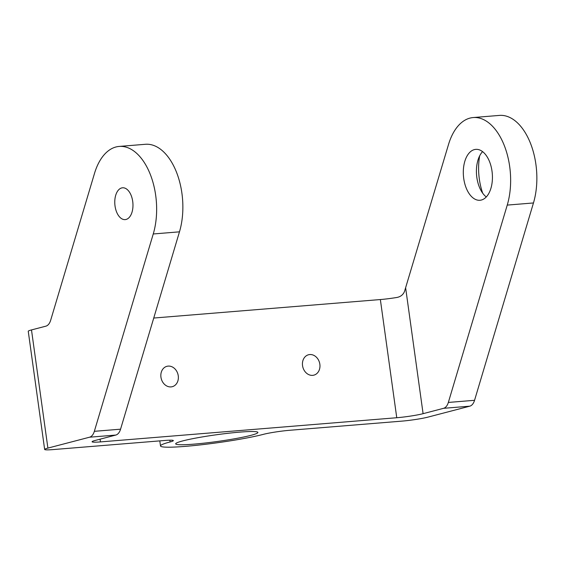 <?xml version="1.0" encoding="UTF-8"?>
<svg xmlns="http://www.w3.org/2000/svg" width="565" height="565" viewBox="0 0 565 565"><rect width="100%" height="100%" fill="white"/><g stroke="black" fill="none" stroke-linecap="round" stroke-linejoin="round"><path stroke-width="0.85" d="M302.55 365.661A10.537 8.637 75.3 0 0 313.865 375.146A10.537 8.637 75.3 0 0 319.854 364.248A10.537 8.637 75.3 0 0 308.539 354.756A10.537 8.637 75.3 0 0 302.55 365.661M160.947 377.208A10.537 8.637 75.3 0 0 172.268 386.693A10.537 8.637 75.3 0 0 178.258 375.796A10.537 8.637 75.3 0 0 166.936 366.311A10.537 8.637 75.3 0 0 160.947 377.208M126.059 219.46A15.961 9.04 -94.7 0 0 132.81 202.178A15.961 9.04 -94.7 0 0 122.577 187.792A15.961 9.04 -94.7 0 0 121.687 187.94A15.961 9.04 -94.7 0 0 114.935 205.229A15.961 9.04 -94.7 0 0 125.169 219.608A15.961 9.04 -94.7 0 0 126.059 219.46M481.366 200.031A25.538 14.464 -94.7 0 0 492.164 172.382A25.538 14.464 -94.7 0 0 475.794 149.365A25.538 14.464 -94.7 0 0 474.374 149.605A25.538 14.464 -94.7 0 0 463.575 177.262A25.538 14.464 -94.7 0 0 479.946 200.271A25.538 14.464 -94.7 0 0 481.366 200.031M193.809 444.147A41.499 3.397 172.1 0 0 236.297 438.468A41.499 3.397 172.1 0 0 257.894 432.437A41.499 3.397 172.1 0 0 239.765 432.126A41.499 3.397 172.1 0 0 197.277 437.811A41.499 3.397 172.1 0 0 175.68 443.843A41.499 3.397 172.1 0 0 193.809 444.147M47.891 448.102A19.154 1.568 172.1 0 0 44.649 449.45L28.25 331.274A19.154 1.568 -7.9 0 1 31.492 329.925L47.891 448.102L89.567 437.204A12.769 7.232 -94.7 0 0 94.341 431.321L153.249 233.974A57.461 32.544 -94.7 0 0 150.41 174.698A57.461 32.544 -94.7 0 0 119.201 146.427L145.424 144.287A57.461 32.544 85.3 0 1 176.633 172.558A57.461 32.544 85.3 0 1 179.472 231.834L120.564 429.181A12.769 7.232 -94.7 0 1 115.783 435.064L95.323 440.418A19.154 1.568 -7.9 0 0 92.081 441.766A19.154 1.568 -7.9 0 0 100.45 441.908L396.757 417.733L380.358 299.549L153.737 318.038M44.649 449.45A19.154 1.568 172.1 0 0 53.018 449.592L164.987 440.46A19.154 1.568 -7.9 0 1 173.349 440.601A19.154 1.568 -7.9 0 1 170.114 441.95L169.867 440.184M380.358 299.549A19.154 1.568 172.1 0 0 396.199 297.578C400.295 296.999 403.071 294.944 404.519 291.413L448.497 144.541A57.461 32.544 -94.7 0 1 473.195 117.548A57.461 32.544 -94.7 0 1 504.404 145.819A57.461 32.544 -94.7 0 1 507.243 205.095L448.342 402.442L474.558 400.303A12.769 7.232 85.3 0 1 469.783 406.179L428.108 417.083A19.154 1.568 172.1 0 1 401.772 421.137L289.803 430.276A19.154 1.568 -7.9 0 0 263.46 434.33A56.825 4.654 -7.9 0 1 200.646 444.86A56.825 4.654 -7.9 0 1 160.502 445.947A56.825 4.654 -7.9 0 1 170.114 441.95M405.663 288.037L423.093 413.672L443.56 408.318A12.769 7.232 85.3 0 0 448.342 402.442M423.093 413.672A19.154 1.568 -7.9 0 1 396.757 417.733M474.558 400.303L533.466 202.955A57.461 32.544 -94.7 0 0 530.627 143.68A57.461 32.544 -94.7 0 0 499.418 115.408L473.195 117.548M119.201 146.427A57.461 32.544 -94.7 0 0 94.496 173.427L50.659 320.277A12.769 7.232 85.3 0 1 45.885 326.16L31.492 329.925M482.708 193.23A44.692 25.312 85.3 0 1 479.664 155.869M486.274 196.952A25.538 14.464 85.3 0 1 476.563 174.924A25.538 14.464 85.3 0 1 482.574 151.611M469.783 406.179L443.56 408.318M115.783 435.064L89.567 437.204M507.243 205.095L533.466 202.955M153.249 233.974L179.472 231.834M94.341 431.321L120.564 429.181M100.069 439.175L100.45 441.908M159.796 440.884L160.502 445.947"/></g></svg>

